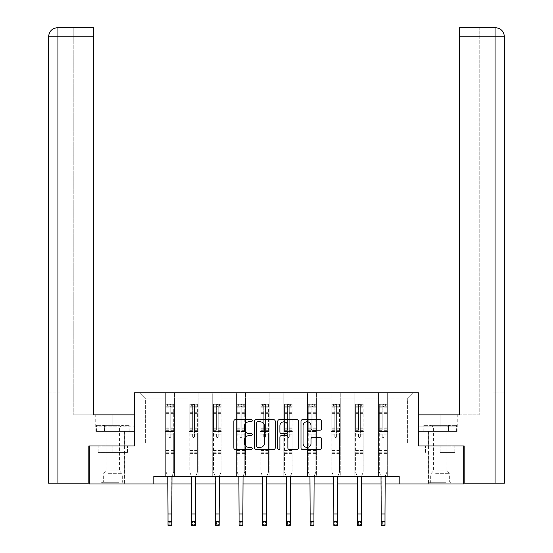 <?xml version="1.0" encoding="UTF-8"?>
<svg xmlns="http://www.w3.org/2000/svg" width="553" height="553" viewBox="0 0 553 553"><rect width="100%" height="100%" fill="white"/><g stroke="black" fill="none" stroke-linecap="round" stroke-linejoin="round"><path stroke-width="0.41" stroke-dasharray="2.77 2.07" d="M252.203 420.729A1.044 1.044 0 0 0 251.166 419.686L235.329 419.686A1.493 1.493 0 0 0 233.836 421.179L233.836 448.006A1.493 1.493 0 0 0 235.329 449.499L251.166 449.499A1.044 1.044 0 0 0 252.203 448.455A1.044 1.044 0 0 0 251.166 447.412L249.113 447.412A4.77 4.77 0 0 1 244.343 442.642L244.343 440.402A4.77 4.77 0 0 1 249.113 435.633L251.166 435.633A1.044 1.044 0 0 0 252.203 434.596A1.044 1.044 0 0 0 251.166 433.552L249.113 433.552A4.77 4.77 0 0 1 244.343 428.782L244.343 426.543A4.77 4.77 0 0 1 249.113 421.773L251.166 421.773A1.044 1.044 0 0 0 252.203 420.729M440.188 452.361L454.843 452.361L440.188 452.361L440.188 445.981L454.843 445.981L425.534 445.981L452.029 445.981L428.347 445.981L440.188 445.981L440.188 452.361M440.188 483.944L428.347 483.944L440.188 483.944M112.812 452.361L127.467 452.361L98.157 452.361L112.812 452.361L112.812 445.981L127.467 445.981L98.157 445.981L124.653 445.981L112.812 445.981L112.812 452.361M112.812 483.944L124.653 483.944L112.812 483.944M399.19 483.944L399.19 476.347L399.19 483.944L463.725 483.944L463.725 445.981L418.476 445.981L418.476 392.837L134.524 392.837L134.524 445.981L89.275 445.981L89.275 483.944L153.81 483.944L153.81 476.347L399.19 476.347L153.81 476.347L399.19 476.347L399.19 483.944L153.81 483.944L153.81 476.347L153.81 483.944M378.542 392.837L413.464 392.837L387.653 392.837L387.653 442.946L407.388 442.946L387.653 442.946L387.653 398.907L407.388 398.907L387.653 398.907L387.653 392.837L387.653 476.347L378.542 476.347L387.653 476.347L378.542 476.347L387.653 476.347L387.653 392.837L363.964 392.837L378.542 392.837L378.542 442.946L363.964 442.946L378.542 442.946L378.542 398.907L363.964 398.907L363.964 442.946L363.964 398.907L378.542 398.907L378.542 392.837L378.542 476.347L378.542 431.554L378.542 442.946L387.653 442.946L378.542 442.946L378.542 431.554L387.653 431.554L378.542 431.554L378.542 476.347L378.542 392.837M354.853 392.837L363.964 392.837L363.964 476.347L354.853 476.347L363.964 476.347L354.853 476.347L363.964 476.347L363.964 392.837L340.275 392.837L354.853 392.837L354.853 442.946L340.275 442.946L354.853 442.946L354.853 398.907L340.275 398.907L340.275 442.946L340.275 398.907L354.853 398.907L354.853 392.837L354.853 476.347L354.853 431.554L354.853 442.946L363.964 442.946L354.853 442.946L354.853 431.554L363.964 431.554L354.853 431.554L354.853 476.347L354.853 392.837M331.164 392.837L340.275 392.837L340.275 476.347L331.164 476.347L340.275 476.347L331.164 476.347L340.275 476.347L340.275 392.837L316.586 392.837L331.164 392.837L331.164 442.946L316.586 442.946L331.164 442.946L331.164 398.907L316.586 398.907L316.586 442.946L316.586 398.907L331.164 398.907L331.164 392.837L331.164 476.347L331.164 431.554L331.164 442.946L340.275 442.946L331.164 442.946L331.164 431.554L340.275 431.554L331.164 431.554L331.164 476.347L331.164 392.837M307.475 392.837L316.586 392.837L316.586 476.347L307.475 476.347L316.586 476.347L307.475 476.347L316.586 476.347L316.586 392.837L292.896 392.837L307.475 392.837L307.475 442.946L292.896 442.946L307.475 442.946L307.475 398.907L292.896 398.907L292.896 442.946L292.896 398.907L307.475 398.907L307.475 392.837L307.475 476.347L307.475 431.554L307.475 442.946L316.586 442.946L307.475 442.946L307.475 431.554L316.586 431.554L307.475 431.554L307.475 476.347L307.475 392.837M283.786 392.837L292.896 392.837L292.896 476.347L283.786 476.347L292.896 476.347L283.786 476.347L292.896 476.347L292.896 392.837L269.214 392.837L283.786 392.837L283.786 442.946L269.214 442.946L283.786 442.946L283.786 398.907L269.214 398.907L269.214 442.946L269.214 398.907L283.786 398.907L283.786 392.837L283.786 476.347L283.786 431.554L283.786 442.946L292.896 442.946L283.786 442.946L283.786 431.554L292.896 431.554L283.786 431.554L283.786 476.347L283.786 392.837M260.104 392.837L269.214 392.837L269.214 476.347L260.104 476.347L269.214 476.347L260.104 476.347L269.214 476.347L269.214 392.837L245.525 392.837L260.104 392.837L260.104 442.946L245.525 442.946L260.104 442.946L260.104 398.907L245.525 398.907L245.525 442.946L245.525 398.907L260.104 398.907L260.104 392.837L260.104 476.347L260.104 431.554L260.104 442.946L269.214 442.946L260.104 442.946L260.104 431.554L269.214 431.554L260.104 431.554L260.104 476.347L260.104 392.837M236.414 392.837L245.525 392.837L245.525 476.347L236.414 476.347L245.525 476.347L236.414 476.347L245.525 476.347L245.525 392.837L221.836 392.837L236.414 392.837L236.414 442.946L221.836 442.946L236.414 442.946L236.414 398.907L221.836 398.907L221.836 442.946L221.836 398.907L236.414 398.907L236.414 392.837L236.414 476.347L236.414 431.554L236.414 442.946L245.525 442.946L236.414 442.946L236.414 431.554L245.525 431.554L236.414 431.554L236.414 476.347L236.414 392.837M212.725 392.837L221.836 392.837L221.836 476.347L212.725 476.347L221.836 476.347L212.725 476.347L221.836 476.347L221.836 392.837L198.147 392.837L212.725 392.837L212.725 442.946L198.147 442.946L212.725 442.946L212.725 398.907L198.147 398.907L198.147 442.946L198.147 398.907L212.725 398.907L212.725 392.837L212.725 476.347L212.725 431.554L212.725 442.946L221.836 442.946L212.725 442.946L212.725 431.554L221.836 431.554L212.725 431.554L212.725 476.347L212.725 392.837M189.036 392.837L198.147 392.837L198.147 476.347L189.036 476.347L198.147 476.347L189.036 476.347L198.147 476.347L198.147 392.837L174.458 392.837L189.036 392.837L189.036 442.946L174.458 442.946L189.036 442.946L189.036 398.907L174.458 398.907L174.458 442.946L174.458 398.907L189.036 398.907L189.036 392.837L189.036 476.347L189.036 431.554L189.036 442.946L198.147 442.946L189.036 442.946L189.036 431.554L198.147 431.554L189.036 431.554L189.036 476.347L189.036 392.837M165.347 392.837L174.458 392.837L174.458 476.347L165.347 476.347L174.458 476.347L165.347 476.347L174.458 476.347L174.458 392.837L139.536 392.837L165.347 392.837L165.347 442.946L145.612 442.946L145.612 398.907L165.347 398.907L145.612 398.907L139.536 392.837L145.612 398.907L145.612 442.946L165.347 442.946L165.347 392.837L165.347 476.347L165.347 392.837M168.008 483.944L171.803 483.944M191.697 483.944L195.492 483.944M215.38 483.944L219.182 483.944M239.069 483.944L242.864 483.944M262.758 483.944L266.553 483.944M286.447 483.944L290.242 483.944M310.136 483.944L313.931 483.944M333.818 483.944L337.62 483.944M357.508 483.944L361.303 483.944M381.197 483.944L384.992 483.944M407.388 442.946L407.388 398.907L413.464 392.837L407.388 398.907L407.388 442.946M165.347 442.946L174.458 442.946L174.458 431.554L174.458 476.347L174.458 431.554L174.458 442.946L165.347 442.946L165.347 431.554L174.458 431.554L165.347 431.554L165.347 476.347L165.347 442.946M165.347 431.554L174.458 431.554L165.347 431.554M189.036 431.554L198.147 431.554L189.036 431.554M212.725 431.554L221.836 431.554L212.725 431.554M236.414 431.554L245.525 431.554L236.414 431.554M260.104 431.554L269.214 431.554L260.104 431.554M283.786 431.554L292.896 431.554L283.786 431.554M307.475 431.554L316.586 431.554L307.475 431.554M331.164 431.554L340.275 431.554L331.164 431.554M354.853 431.554L363.964 431.554L354.853 431.554M378.542 431.554L387.653 431.554L378.542 431.554M98.157 452.361L98.157 445.981L98.157 452.361M127.467 452.361L127.467 445.981L127.467 452.361M454.843 452.361L454.843 445.981L454.843 452.361M425.534 452.361L425.534 445.981L425.534 452.361M275.194 448.006L275.194 421.179A1.493 1.493 0 0 0 273.707 419.686L256.115 419.686A1.493 1.493 0 0 0 254.629 421.179L254.629 448.006A1.493 1.493 0 0 0 256.115 449.499L273.707 449.499A1.493 1.493 0 0 0 275.194 448.006M257.76 421.773A1.044 1.044 0 0 0 256.716 422.817L256.716 446.368A1.044 1.044 0 0 0 257.76 447.412L259.917 447.412A4.77 4.77 0 0 0 264.687 442.642L264.687 426.543A4.77 4.77 0 0 0 259.917 421.773L257.76 421.773M279.293 419.686L296.885 419.686A1.493 1.493 0 0 1 298.371 421.179L298.371 448.006A1.493 1.493 0 0 1 296.885 449.499L289.357 449.499A1.493 1.493 0 0 1 287.864 448.006L287.864 437.126A1.493 1.493 0 0 0 286.371 435.633L281.38 435.633A1.493 1.493 0 0 0 279.894 437.126L279.894 448.455A1.044 1.044 0 0 1 278.85 449.499A1.044 1.044 0 0 1 277.806 448.455L277.806 421.179A1.493 1.493 0 0 1 279.293 419.686M287.864 425.838A3.989 3.989 0 0 0 283.876 421.849A3.989 3.989 0 0 0 279.894 425.838L279.894 432.059A1.493 1.493 0 0 0 281.38 433.552L286.371 433.552A1.493 1.493 0 0 0 287.864 432.059L287.864 425.838M312.535 430.193L320.056 430.193A1.493 1.493 0 0 0 321.549 428.706L321.549 421.179A1.493 1.493 0 0 0 320.056 419.686L302.47 419.686A1.493 1.493 0 0 0 300.984 421.179L300.984 448.006A1.493 1.493 0 0 0 302.47 449.499L320.056 449.499A1.493 1.493 0 0 0 321.549 448.006L321.549 438.916A1.493 1.493 0 0 0 320.056 437.423L312.535 437.423A1.493 1.493 0 0 0 311.042 438.916L311.042 443.423A3.989 3.989 0 0 1 307.053 447.412A3.989 3.989 0 0 1 303.065 443.423L303.065 425.762A3.989 3.989 0 0 1 307.053 421.773A3.989 3.989 0 0 1 311.042 425.762L311.042 428.706A1.493 1.493 0 0 0 312.535 430.193M170.815 436.6A0.912 0.912 0 0 1 169.902 437.506A0.912 0.912 0 0 0 170.815 436.6L170.815 434.133L170.815 436.6M166.149 404.257L167.628 404.257L167.628 406.227L166.107 406.227L166.107 404.257L173.704 404.257L173.704 472.131L173.704 434.133L170.815 434.133L170.815 429.84L173.704 429.84M173.704 404.257L173.704 434.133L170.815 434.133L170.815 406.628L168.997 406.628L168.997 427.932L166.107 427.932L166.107 472.131L167.815 476.347M166.107 406.227L166.107 427.932M166.107 404.257L166.107 472.131L168.008 476.824L168.008 521.555L171.803 521.555L168.008 521.555L168.008 525.35L171.803 525.35L171.803 521.555L170.663 522.696L170.663 524.209L169.149 524.209L169.149 522.696L170.663 522.696M167.628 404.257L173.663 404.257M167.628 406.227L172.183 406.227L172.183 404.257M173.704 406.227L166.149 406.227M173.663 406.227L172.183 406.227M166.107 429.84L168.997 429.84L168.997 404.443L170.815 404.443L170.815 429.84M168.997 436.6A0.912 0.912 0 0 0 169.902 437.506A0.912 0.912 0 0 1 168.997 436.6L168.997 434.133L168.997 436.6M171.997 476.347L173.704 472.131L171.803 476.824L171.803 521.555M168.997 429.84L168.997 427.932M166.107 453.605L173.704 453.605M171.803 525.35L170.663 524.209M169.149 524.209L168.008 525.35M169.149 522.696L168.008 521.555M170.815 406.628L170.815 404.443M168.997 406.628L168.997 404.443M117.934 482.728L102.561 482.728L117.934 482.728M108.07 481.967L122.303 481.967L108.07 481.967M117.748 425.333L102.941 425.333L117.748 425.333M116.192 427.13L106.052 427.13L116.192 427.13M109.432 470.886L119.566 470.886L109.432 470.886M118.695 482.728L101.047 482.728L118.695 482.728M118.695 431.402L101.047 431.402L118.695 431.402M121.01 431.402L96.416 431.402L129.208 431.402L121.01 431.402L121.01 425.333L96.416 425.333L129.208 425.333L121.01 425.333L121.01 431.402M104.614 431.402L104.614 425.333L104.614 431.402M96.416 431.402L96.416 425.333M129.208 431.402L129.208 425.333M445.31 482.728L429.937 482.728L445.31 482.728M435.446 481.967L449.679 481.967L435.446 481.967M445.124 425.333L430.317 425.333L445.124 425.333M443.568 427.13L433.434 427.13L443.568 427.13M436.808 470.886L446.948 470.886L436.808 470.886M446.071 482.728L428.423 482.728L446.071 482.728M446.071 431.402L428.423 431.402L446.071 431.402M448.386 431.402L423.792 431.402L456.584 431.402L448.386 431.402L448.386 425.333L423.792 425.333L456.584 425.333L448.386 425.333L448.386 431.402M431.99 431.402L431.99 425.333L431.99 431.402M423.792 431.402L423.792 425.333M456.584 431.402L456.584 425.333M112.812 431.402L124.653 431.402L112.812 431.402M89.275 445.981L134.372 445.981L134.372 414.854L134.372 426.847L95.731 426.847L134.372 426.847L134.372 431.402L95.89 431.402L134.372 431.402L134.372 414.854L93.374 414.854L93.374 27.65L73.791 27.65L93.374 27.65L93.374 414.854L93.374 27.65M73.791 414.854L93.374 414.854L73.791 414.854L73.791 27.65L73.791 414.854M48.581 392.077L59.973 392.077L59.973 36.761L59.973 392.077L48.581 392.077L48.581 483.184L88.819 483.184L88.819 445.981L134.372 445.981M57.92 483.184L57.92 36.761L59.973 36.761L59.973 27.65L59.973 36.761L57.92 36.761L57.92 27.65L57.92 36.761L93.374 36.761M104.351 431.402L104.351 426.847L104.351 431.402M95.89 431.402L95.89 426.847M440.188 431.402L452.029 431.402L440.188 431.402M440.188 414.854L418.628 414.854L459.626 414.854L459.626 27.65L459.626 36.761L495.08 36.761L495.08 27.65L495.08 483.184L464.181 483.184L464.181 445.981L418.628 445.981L418.628 414.854L440.188 414.854L440.188 426.847L457.269 426.847L418.628 426.847L418.628 414.854L418.628 426.847L440.188 426.847L440.188 414.854M459.626 27.65L479.209 27.65L459.626 27.65L459.626 414.854L479.209 414.854L479.209 27.65L479.209 414.854L459.626 414.854L459.626 36.761M418.628 431.402L418.628 426.847L448.649 426.847L418.628 426.847L418.628 431.402L448.649 431.402L418.628 431.402M495.08 483.184L504.419 483.184L504.419 392.077L495.08 392.077L504.419 392.077L504.419 36.761C503.887 31.231 500.845 28.196 495.308 27.65M463.725 445.981L418.628 445.981M493.027 392.077L493.027 36.761L493.027 392.077L495.08 392.077L495.08 36.761L493.027 36.761L493.027 27.65L493.027 36.761L495.08 36.761L495.08 392.077L493.027 392.077M457.11 426.847L448.649 426.847L457.11 426.847L457.11 431.402L448.649 431.402L448.649 426.847L448.649 431.402L457.11 431.402M194.504 436.6A0.912 0.912 0 0 1 193.591 437.506A0.912 0.912 0 0 0 194.504 436.6L194.504 434.133L194.504 436.6M189.838 404.257L191.317 404.257L191.317 406.227L189.797 406.227L189.797 404.257L197.386 404.257L197.386 472.131L197.386 434.133L194.504 434.133L194.504 429.84L197.386 429.84M197.386 404.257L197.386 434.133L194.504 434.133L194.504 406.628L192.679 406.628L192.679 427.932L189.797 427.932L189.797 472.131L191.504 476.347M189.797 406.227L189.797 427.932M189.797 404.257L189.797 472.131L191.697 476.824L191.697 521.555L195.492 521.555L191.697 521.555L191.697 525.35L195.492 525.35L195.492 521.555L194.352 522.696L194.352 524.209L192.831 524.209L192.831 522.696L194.352 522.696M191.317 404.257L197.352 404.257M191.317 406.227L195.873 406.227L195.873 404.257M197.386 406.227L189.838 406.227M197.352 406.227L195.873 406.227M189.797 429.84L192.679 429.84L192.679 404.443L194.504 404.443L194.504 429.84M192.679 436.6A0.912 0.912 0 0 0 193.591 437.506A0.912 0.912 0 0 1 192.679 436.6L192.679 434.133L192.679 436.6M195.686 476.347L197.386 472.131L195.492 476.824L195.492 521.555M192.679 429.84L192.679 427.932M189.797 453.605L197.386 453.605M195.492 525.35L194.352 524.209M192.831 524.209L191.697 525.35M192.831 522.696L191.697 521.555M194.504 406.628L194.504 404.443M192.679 406.628L192.679 404.443M218.193 436.6A0.912 0.912 0 0 1 217.281 437.506A0.912 0.912 0 0 0 218.193 436.6L218.193 434.133L218.193 436.6M213.52 404.257L215.006 404.257L215.006 406.227L213.486 406.227L213.486 404.257L221.076 404.257L221.076 472.131L221.076 434.133L218.193 434.133L218.193 429.84L221.076 429.84M221.076 404.257L221.076 434.133L218.193 434.133L218.193 406.628L216.368 406.628L216.368 427.932L213.486 427.932L213.486 472.131L215.193 476.347M213.486 406.227L213.486 427.932M213.486 404.257L213.486 472.131L215.38 476.824L215.38 521.555L219.182 521.555L215.38 521.555L215.38 525.35L219.182 525.35L219.182 521.555L218.041 522.696L218.041 524.209L216.52 524.209L216.52 522.696L218.041 522.696M215.006 404.257L221.041 404.257M215.006 406.227L219.562 406.227L219.562 404.257M221.076 406.227L213.52 406.227M221.041 406.227L219.562 406.227M213.486 429.84L216.368 429.84L216.368 404.443L218.193 404.443L218.193 429.84M216.368 436.6A0.912 0.912 0 0 0 217.281 437.506A0.912 0.912 0 0 1 216.368 436.6L216.368 434.133L216.368 436.6M219.368 476.347L221.076 472.131L219.182 476.824L219.182 521.555M216.368 429.84L216.368 427.932M213.486 453.605L221.076 453.605M219.182 525.35L218.041 524.209M216.52 524.209L215.38 525.35M216.52 522.696L215.38 521.555M218.193 406.628L218.193 404.443M216.368 406.628L216.368 404.443M241.882 436.6A0.912 0.912 0 0 1 240.97 437.506A0.912 0.912 0 0 0 241.882 436.6L241.882 434.133L241.882 436.6M237.209 404.257L238.689 404.257L238.689 406.227L237.175 406.227L237.175 404.257L244.765 404.257L244.765 472.131L244.765 434.133L241.882 434.133L241.882 429.84L244.765 429.84M244.765 404.257L244.765 434.133L241.882 434.133L241.882 406.628L240.057 406.628L240.057 427.932L237.175 427.932L237.175 472.131L238.875 476.347M237.175 406.227L237.175 427.932M237.175 404.257L237.175 472.131L239.069 476.824L239.069 521.555L242.864 521.555L239.069 521.555L239.069 525.35L242.864 525.35L242.864 521.555L241.73 522.696L241.73 524.209L240.209 524.209L240.209 522.696L241.73 522.696M238.689 404.257L244.723 404.257M238.689 406.227L243.244 406.227L243.244 404.257M244.765 406.227L237.209 406.227M244.723 406.227L243.244 406.227M237.175 429.84L240.057 429.84L240.057 404.443L241.882 404.443L241.882 429.84M240.057 436.6A0.912 0.912 0 0 0 240.97 437.506A0.912 0.912 0 0 1 240.057 436.6L240.057 434.133L240.057 436.6M243.057 476.347L244.765 472.131L242.864 476.824L242.864 521.555M240.057 429.84L240.057 427.932M237.175 453.605L244.765 453.605M242.864 525.35L241.73 524.209M240.209 524.209L239.069 525.35M240.209 522.696L239.069 521.555M241.882 406.628L241.882 404.443M240.057 406.628L240.057 404.443M265.564 436.6A0.912 0.912 0 0 1 264.659 437.506A0.912 0.912 0 0 0 265.564 436.6L265.564 434.133L265.564 436.6M260.898 404.257L262.378 404.257L262.378 406.227L260.857 406.227L260.857 404.257L268.454 404.257L268.454 472.131L268.454 434.133L265.564 434.133L265.564 429.84L268.454 429.84M268.454 404.257L268.454 434.133L265.564 434.133L265.564 406.628L263.746 406.628L263.746 427.932L260.857 427.932L260.857 472.131L262.564 476.347M260.857 406.227L260.857 427.932M260.857 404.257L260.857 472.131L262.758 476.824L262.758 521.555L266.553 521.555L262.758 521.555L262.758 525.35L266.553 525.35L266.553 521.555L265.412 522.696L265.412 524.209L263.899 524.209L263.899 522.696L265.412 522.696M262.378 404.257L268.412 404.257M262.378 406.227L266.933 406.227L266.933 404.257M268.454 406.227L260.898 406.227M268.412 406.227L266.933 406.227M260.857 429.84L263.746 429.84L263.746 404.443L265.564 404.443L265.564 429.84M263.746 436.6A0.912 0.912 0 0 0 264.659 437.506A0.912 0.912 0 0 1 263.746 436.6L263.746 434.133L263.746 436.6M266.746 476.347L268.454 472.131L266.553 476.824L266.553 521.555M263.746 429.84L263.746 427.932M260.857 453.605L268.454 453.605M266.553 525.35L265.412 524.209M263.899 524.209L262.758 525.35M263.899 522.696L262.758 521.555M265.564 406.628L265.564 404.443M263.746 406.628L263.746 404.443M289.254 436.6A0.912 0.912 0 0 1 288.341 437.506A0.912 0.912 0 0 0 289.254 436.6L289.254 434.133L289.254 436.6M284.588 404.257L286.067 404.257L286.067 406.227L284.546 406.227L284.546 404.257L292.143 404.257L292.143 472.131L292.143 434.133L289.254 434.133L289.254 429.84L292.143 429.84M292.143 404.257L292.143 434.133L289.254 434.133L289.254 406.628L287.436 406.628L287.436 427.932L284.546 427.932L284.546 472.131L286.254 476.347M284.546 406.227L284.546 427.932M284.546 404.257L284.546 472.131L286.447 476.824L286.447 521.555L290.242 521.555L286.447 521.555L286.447 525.35L290.242 525.35L290.242 521.555L289.101 522.696L289.101 524.209L287.588 524.209L287.588 522.696L289.101 522.696M286.067 404.257L292.102 404.257M286.067 406.227L290.622 406.227L290.622 404.257M292.143 406.227L284.588 406.227M292.102 406.227L290.622 406.227M284.546 429.84L287.436 429.84L287.436 404.443L289.254 404.443L289.254 429.84M287.436 436.6A0.912 0.912 0 0 0 288.341 437.506A0.912 0.912 0 0 1 287.436 436.6L287.436 434.133L287.436 436.6M290.436 476.347L292.143 472.131L290.242 476.824L290.242 521.555M287.436 429.84L287.436 427.932M284.546 453.605L292.143 453.605M290.242 525.35L289.101 524.209M287.588 524.209L286.447 525.35M287.588 522.696L286.447 521.555M289.254 406.628L289.254 404.443M287.436 406.628L287.436 404.443M312.943 436.6A0.912 0.912 0 0 1 312.03 437.506A0.912 0.912 0 0 0 312.943 436.6L312.943 434.133L312.943 436.6M308.277 404.257L309.756 404.257L309.756 406.227L308.235 406.227L308.235 404.257L315.825 404.257L315.825 472.131L315.825 434.133L312.943 434.133L312.943 429.84L315.825 429.84M315.825 404.257L315.825 434.133L312.943 434.133L312.943 406.628L311.118 406.628L311.118 427.932L308.235 427.932L308.235 472.131L309.943 476.347M308.235 406.227L308.235 427.932M308.235 404.257L308.235 472.131L310.136 476.824L310.136 521.555L313.931 521.555L310.136 521.555L310.136 525.35L313.931 525.35L313.931 521.555L312.791 522.696L312.791 524.209L311.27 524.209L311.27 522.696L312.791 522.696M309.756 404.257L315.791 404.257M309.756 406.227L314.311 406.227L314.311 404.257M315.825 406.227L308.277 406.227M315.791 406.227L314.311 406.227M308.235 429.84L311.118 429.84L311.118 404.443L312.943 404.443L312.943 429.84M311.118 436.6A0.912 0.912 0 0 0 312.03 437.506A0.912 0.912 0 0 1 311.118 436.6L311.118 434.133L311.118 436.6M314.125 476.347L315.825 472.131L313.931 476.824L313.931 521.555M311.118 429.84L311.118 427.932M308.235 453.605L315.825 453.605M313.931 525.35L312.791 524.209M311.27 524.209L310.136 525.35M311.27 522.696L310.136 521.555M312.943 406.628L312.943 404.443M311.118 406.628L311.118 404.443M336.632 436.6A0.912 0.912 0 0 1 335.719 437.506A0.912 0.912 0 0 0 336.632 436.6L336.632 434.133L336.632 436.6M331.959 404.257L333.438 404.257L333.438 406.227L331.924 406.227L331.924 404.257L339.514 404.257L339.514 472.131L339.514 434.133L336.632 434.133L336.632 429.84L339.514 429.84M339.514 404.257L339.514 434.133L336.632 434.133L336.632 406.628L334.807 406.628L334.807 427.932L331.924 427.932L331.924 472.131L333.632 476.347M331.924 406.227L331.924 427.932M331.924 404.257L331.924 472.131L333.818 476.824L333.818 521.555L337.62 521.555L333.818 521.555L333.818 525.35L337.62 525.35L337.62 521.555L336.48 522.696L336.48 524.209L334.959 524.209L334.959 522.696L336.48 522.696M333.438 404.257L339.48 404.257M333.438 406.227L337.994 406.227L337.994 404.257M339.514 406.227L331.959 406.227M339.48 406.227L337.994 406.227M331.924 429.84L334.807 429.84L334.807 404.443L336.632 404.443L336.632 429.84M334.807 436.6A0.912 0.912 0 0 0 335.719 437.506A0.912 0.912 0 0 1 334.807 436.6L334.807 434.133L334.807 436.6M337.807 476.347L339.514 472.131L337.62 476.824L337.62 521.555M334.807 429.84L334.807 427.932M331.924 453.605L339.514 453.605M337.62 525.35L336.48 524.209M334.959 524.209L333.818 525.35M334.959 522.696L333.818 521.555M336.632 406.628L336.632 404.443M334.807 406.628L334.807 404.443M360.321 436.6A0.912 0.912 0 0 1 359.409 437.506A0.912 0.912 0 0 0 360.321 436.6L360.321 434.133L360.321 436.6M355.648 404.257L357.127 404.257L357.127 406.227L355.614 406.227L355.614 404.257L363.203 404.257L363.203 472.131L363.203 434.133L360.321 434.133L360.321 429.84L363.203 429.84M363.203 404.257L363.203 434.133L360.321 434.133L360.321 406.628L358.496 406.628L358.496 427.932L355.614 427.932L355.614 472.131L357.314 476.347M355.614 406.227L355.614 427.932M355.614 404.257L355.614 472.131L357.508 476.824L357.508 521.555L361.303 521.555L357.508 521.555L357.508 525.35L361.303 525.35L361.303 521.555L360.169 522.696L360.169 524.209L358.648 524.209L358.648 522.696L360.169 522.696M357.127 404.257L363.162 404.257M357.127 406.227L361.683 406.227L361.683 404.257M363.203 406.227L355.648 406.227M363.162 406.227L361.683 406.227M355.614 429.84L358.496 429.84L358.496 404.443L360.321 404.443L360.321 429.84M358.496 436.6A0.912 0.912 0 0 0 359.409 437.506A0.912 0.912 0 0 1 358.496 436.6L358.496 434.133L358.496 436.6M361.496 476.347L363.203 472.131L361.303 476.824L361.303 521.555M358.496 429.84L358.496 427.932M355.614 453.605L363.203 453.605M361.303 525.35L360.169 524.209M358.648 524.209L357.508 525.35M358.648 522.696L357.508 521.555M360.321 406.628L360.321 404.443M358.496 406.628L358.496 404.443M384.003 436.6A0.912 0.912 0 0 1 383.098 437.506A0.912 0.912 0 0 0 384.003 436.6L384.003 434.133L384.003 436.6M379.337 404.257L380.817 404.257L380.817 406.227L379.296 406.227L379.296 404.257L386.893 404.257L386.893 472.131L386.893 434.133L384.003 434.133L384.003 429.84L386.893 429.84M386.893 404.257L386.893 434.133L384.003 434.133L384.003 406.628L382.185 406.628L382.185 427.932L379.296 427.932L379.296 472.131L381.003 476.347M379.296 406.227L379.296 427.932M379.296 404.257L379.296 472.131L381.197 476.824L381.197 521.555L384.992 521.555L381.197 521.555L381.197 525.35L384.992 525.35L384.992 521.555L383.851 522.696L383.851 524.209L382.337 524.209L382.337 522.696L383.851 522.696M380.817 404.257L386.851 404.257M380.817 406.227L385.372 406.227L385.372 404.257M386.893 406.227L379.337 406.227M386.851 406.227L385.372 406.227M379.296 429.84L382.185 429.84L382.185 404.443L384.003 404.443L384.003 429.84M382.185 436.6A0.912 0.912 0 0 0 383.098 437.506A0.912 0.912 0 0 1 382.185 436.6L382.185 434.133L382.185 436.6M385.185 476.347L386.893 472.131L384.992 476.824L384.992 521.555M382.185 429.84L382.185 427.932M379.296 453.605L386.893 453.605M384.992 525.35L383.851 524.209M382.337 524.209L381.197 525.35M382.337 522.696L381.197 521.555M384.003 406.628L384.003 404.443M382.185 406.628L382.185 404.443M170.815 412.275L173.704 412.275M173.704 413.361L170.815 413.361M173.704 427.932L170.815 427.932M166.107 450.412L173.704 450.412M166.107 434.133L168.997 434.133L166.107 434.133M170.815 430.697L173.704 430.697M166.107 430.697L168.997 430.697M173.704 428.796L170.815 428.796M168.997 428.796L166.107 428.796M166.107 412.275L168.997 412.275M168.997 413.361L166.107 413.361M170.815 406.068L173.704 406.068M173.704 407.153L170.815 407.153M166.107 406.068L168.997 406.068M168.997 407.153L166.107 407.153M166.107 452.748L173.704 452.748M168.008 513.965L171.803 513.965M117.554 474.059L103.321 474.059L117.554 474.059M108.222 473.306L121.992 473.306L108.222 473.306M444.93 474.059L430.697 474.059L444.93 474.059M435.598 473.306L449.368 473.306L435.598 473.306M57.92 392.077L57.92 36.761L57.92 392.077M112.812 426.847L112.812 414.854L112.812 426.847M48.581 36.761L57.92 36.761L48.581 36.761L57.92 36.761L57.92 27.65M495.08 27.65L495.08 36.761L504.419 36.761L495.08 36.761L504.419 36.761L504.419 392.077M194.504 412.275L197.386 412.275M197.386 413.361L194.504 413.361M197.386 427.932L194.504 427.932M189.797 450.412L197.386 450.412M189.797 434.133L192.679 434.133L189.797 434.133M194.504 430.697L197.386 430.697M189.797 430.697L192.679 430.697M197.386 428.796L194.504 428.796M192.679 428.796L189.797 428.796M189.797 412.275L192.679 412.275M192.679 413.361L189.797 413.361M194.504 406.068L197.386 406.068M197.386 407.153L194.504 407.153M189.797 406.068L192.679 406.068M192.679 407.153L189.797 407.153M189.797 452.748L197.386 452.748M191.697 513.965L195.492 513.965M218.193 412.275L221.076 412.275M221.076 413.361L218.193 413.361M221.076 427.932L218.193 427.932M213.486 450.412L221.076 450.412M213.486 434.133L216.368 434.133L213.486 434.133M218.193 430.697L221.076 430.697M213.486 430.697L216.368 430.697M221.076 428.796L218.193 428.796M216.368 428.796L213.486 428.796M213.486 412.275L216.368 412.275M216.368 413.361L213.486 413.361M218.193 406.068L221.076 406.068M221.076 407.153L218.193 407.153M213.486 406.068L216.368 406.068M216.368 407.153L213.486 407.153M213.486 452.748L221.076 452.748M215.38 513.965L219.182 513.965M241.882 412.275L244.765 412.275M244.765 413.361L241.882 413.361M244.765 427.932L241.882 427.932M237.175 450.412L244.765 450.412M237.175 434.133L240.057 434.133L237.175 434.133M241.882 430.697L244.765 430.697M237.175 430.697L240.057 430.697M244.765 428.796L241.882 428.796M240.057 428.796L237.175 428.796M237.175 412.275L240.057 412.275M240.057 413.361L237.175 413.361M241.882 406.068L244.765 406.068M244.765 407.153L241.882 407.153M237.175 406.068L240.057 406.068M240.057 407.153L237.175 407.153M237.175 452.748L244.765 452.748M239.069 513.965L242.864 513.965M265.564 412.275L268.454 412.275M268.454 413.361L265.564 413.361M268.454 427.932L265.564 427.932M260.857 450.412L268.454 450.412M260.857 434.133L263.746 434.133L260.857 434.133M265.564 430.697L268.454 430.697M260.857 430.697L263.746 430.697M268.454 428.796L265.564 428.796M263.746 428.796L260.857 428.796M260.857 412.275L263.746 412.275M263.746 413.361L260.857 413.361M265.564 406.068L268.454 406.068M268.454 407.153L265.564 407.153M260.857 406.068L263.746 406.068M263.746 407.153L260.857 407.153M260.857 452.748L268.454 452.748M262.758 513.965L266.553 513.965M289.254 412.275L292.143 412.275M292.143 413.361L289.254 413.361M292.143 427.932L289.254 427.932M284.546 450.412L292.143 450.412M284.546 434.133L287.436 434.133L284.546 434.133M289.254 430.697L292.143 430.697M284.546 430.697L287.436 430.697M292.143 428.796L289.254 428.796M287.436 428.796L284.546 428.796M284.546 412.275L287.436 412.275M287.436 413.361L284.546 413.361M289.254 406.068L292.143 406.068M292.143 407.153L289.254 407.153M284.546 406.068L287.436 406.068M287.436 407.153L284.546 407.153M284.546 452.748L292.143 452.748M286.447 513.965L290.242 513.965M312.943 412.275L315.825 412.275M315.825 413.361L312.943 413.361M315.825 427.932L312.943 427.932M308.235 450.412L315.825 450.412M308.235 434.133L311.118 434.133L308.235 434.133M312.943 430.697L315.825 430.697M308.235 430.697L311.118 430.697M315.825 428.796L312.943 428.796M311.118 428.796L308.235 428.796M308.235 412.275L311.118 412.275M311.118 413.361L308.235 413.361M312.943 406.068L315.825 406.068M315.825 407.153L312.943 407.153M308.235 406.068L311.118 406.068M311.118 407.153L308.235 407.153M308.235 452.748L315.825 452.748M310.136 513.965L313.931 513.965M336.632 412.275L339.514 412.275M339.514 413.361L336.632 413.361M339.514 427.932L336.632 427.932M331.924 450.412L339.514 450.412M331.924 434.133L334.807 434.133L331.924 434.133M336.632 430.697L339.514 430.697M331.924 430.697L334.807 430.697M339.514 428.796L336.632 428.796M334.807 428.796L331.924 428.796M331.924 412.275L334.807 412.275M334.807 413.361L331.924 413.361M336.632 406.068L339.514 406.068M339.514 407.153L336.632 407.153M331.924 406.068L334.807 406.068M334.807 407.153L331.924 407.153M331.924 452.748L339.514 452.748M333.818 513.965L337.62 513.965M360.321 412.275L363.203 412.275M363.203 413.361L360.321 413.361M363.203 427.932L360.321 427.932M355.614 450.412L363.203 450.412M355.614 434.133L358.496 434.133L355.614 434.133M360.321 430.697L363.203 430.697M355.614 430.697L358.496 430.697M363.203 428.796L360.321 428.796M358.496 428.796L355.614 428.796M355.614 412.275L358.496 412.275M358.496 413.361L355.614 413.361M360.321 406.068L363.203 406.068M363.203 407.153L360.321 407.153M355.614 406.068L358.496 406.068M358.496 407.153L355.614 407.153M355.614 452.748L363.203 452.748M357.508 513.965L361.303 513.965M384.003 412.275L386.893 412.275M386.893 413.361L384.003 413.361M386.893 427.932L384.003 427.932M379.296 450.412L386.893 450.412M379.296 434.133L382.185 434.133L379.296 434.133M384.003 430.697L386.893 430.697M379.296 430.697L382.185 430.697M386.893 428.796L384.003 428.796M382.185 428.796L379.296 428.796M379.296 412.275L382.185 412.275M382.185 413.361L379.296 413.361M384.003 406.068L386.893 406.068M386.893 407.153L384.003 407.153M379.296 406.068L382.185 406.068M382.185 407.153L379.296 407.153M379.296 452.748L386.893 452.748M381.197 513.965L384.992 513.965M428.347 483.944L428.347 452.361M100.971 483.944L100.971 452.361M124.653 483.944L124.653 452.361M452.029 483.944L452.029 452.361M102.941 425.333L106.052 427.13L106.052 470.886L103.321 474.059L103.321 481.967L102.561 482.728M124.577 482.728L124.577 431.402M101.047 482.728L101.047 431.402M122.683 425.333L119.566 427.13L119.566 470.886L122.303 474.059L122.303 481.967L123.063 482.728M430.317 425.333L433.434 427.13L433.434 470.886L430.697 474.059L430.697 481.967L429.937 482.728M451.953 482.728L451.953 431.402M428.423 482.728L428.423 431.402M450.059 425.333L446.948 427.13L446.948 470.886L449.679 474.059L449.679 481.967L450.439 482.728M100.971 445.981L100.971 431.402M95.731 426.847L95.731 414.854M124.653 445.981L124.653 431.402M452.029 445.981L452.029 431.402M457.269 426.847L457.269 414.854M428.347 445.981L428.347 431.402"/><path stroke-width="0.83" d="M252.203 420.729A1.044 1.044 0 0 0 251.166 419.686L235.329 419.686A1.493 1.493 0 0 0 233.836 421.179L233.836 448.006A1.493 1.493 0 0 0 235.329 449.499L251.166 449.499A1.044 1.044 0 0 0 252.203 448.455A1.044 1.044 0 0 0 251.166 447.412L249.113 447.412A4.77 4.77 0 0 1 244.343 442.642L244.343 440.402A4.77 4.77 0 0 1 249.113 435.633L251.166 435.633A1.044 1.044 0 0 0 252.203 434.596A1.044 1.044 0 0 0 251.166 433.552L249.113 433.552A4.77 4.77 0 0 1 244.343 428.782L244.343 426.543A4.77 4.77 0 0 1 249.113 421.773L251.166 421.773A1.044 1.044 0 0 0 252.203 420.729M320.056 430.193A1.493 1.493 0 0 0 321.549 428.706L321.549 421.179A1.493 1.493 0 0 0 320.056 419.686L302.47 419.686A1.493 1.493 0 0 0 300.984 421.179L300.984 448.006A1.493 1.493 0 0 0 302.47 449.499L320.056 449.499A1.493 1.493 0 0 0 321.549 448.006L321.549 438.916A1.493 1.493 0 0 0 320.056 437.423L312.535 437.423A1.493 1.493 0 0 0 311.042 438.916L311.042 443.423A3.989 3.989 0 0 1 307.053 447.412A3.989 3.989 0 0 1 303.065 443.423L303.065 425.762A3.989 3.989 0 0 1 307.053 421.773A3.989 3.989 0 0 1 311.042 425.762L311.042 428.706A1.493 1.493 0 0 0 312.535 430.193L320.056 430.193M93.374 27.65L57.699 27.65L93.374 27.65L93.374 36.761L57.92 36.761L57.92 483.184L88.819 483.184L88.819 445.981L134.524 445.981L134.524 392.837L418.476 392.837L418.476 445.981L463.725 445.981L463.725 483.944L399.19 483.944L399.19 476.347L153.81 476.347L153.81 483.944L168.008 483.944M89.275 445.981L89.275 483.944L153.81 483.944M275.194 421.179A1.493 1.493 0 0 0 273.707 419.686L256.115 419.686A1.493 1.493 0 0 0 254.629 421.179L254.629 448.006A1.493 1.493 0 0 0 256.115 449.499L273.707 449.499A1.493 1.493 0 0 0 275.194 448.006L275.194 421.179M279.293 419.686L296.885 419.686A1.493 1.493 0 0 1 298.371 421.179L298.371 448.006A1.493 1.493 0 0 1 296.885 449.499L289.357 449.499A1.493 1.493 0 0 1 287.864 448.006L287.864 437.126A1.493 1.493 0 0 0 286.371 435.633L281.38 435.633A1.493 1.493 0 0 0 279.894 437.126L279.894 448.455A1.044 1.044 0 0 1 278.85 449.499A1.044 1.044 0 0 1 277.806 448.455L277.806 421.179A1.493 1.493 0 0 1 279.293 419.686M171.803 483.944L191.697 483.944M195.492 483.944L215.38 483.944M219.182 483.944L239.069 483.944M242.864 483.944L262.758 483.944M266.553 483.944L286.447 483.944M290.242 483.944L310.136 483.944M313.931 483.944L333.818 483.944M337.62 483.944L357.508 483.944M361.303 483.944L381.197 483.944M384.992 483.944L399.19 483.944M257.76 421.773A1.044 1.044 0 0 0 256.716 422.817L256.716 446.368A1.044 1.044 0 0 0 257.76 447.412L259.917 447.412A4.77 4.77 0 0 0 264.687 442.642L264.687 426.543A4.77 4.77 0 0 0 259.917 421.773L257.76 421.773M287.864 425.838A3.989 3.989 0 0 0 283.876 421.849A3.989 3.989 0 0 0 279.894 425.838L279.894 432.059A1.493 1.493 0 0 0 281.38 433.552L286.371 433.552A1.493 1.493 0 0 0 287.864 432.059L287.864 425.838M167.815 476.347L168.008 513.965L171.803 513.965L171.997 476.347M168.008 513.965L168.008 525.35L171.803 525.35L171.803 513.965M134.372 445.981L134.372 414.854L93.374 414.854L93.374 36.761M57.92 483.184L48.581 483.184L48.581 36.761C49.127 31.224 52.162 28.189 57.678 27.65L57.706 27.65M57.92 27.65L59.973 27.65L57.92 27.65L57.92 36.761L48.581 36.761C49.113 31.231 52.155 28.196 57.692 27.65M418.628 445.981L418.628 414.854L459.626 414.854L459.626 27.65L495.294 27.65M504.419 392.077L504.419 36.761L504.419 483.184L464.181 483.184L464.181 445.981L463.725 445.981M495.08 483.184L495.08 36.761L504.419 36.761C503.873 31.224 500.838 28.189 495.322 27.65L459.626 27.65M495.08 27.65L493.027 27.65L495.08 27.65L495.08 36.761L459.626 36.761M191.504 476.347L191.697 513.965L195.492 513.965L195.686 476.347M191.697 513.965L191.697 525.35L195.492 525.35L195.492 513.965M215.193 476.347L215.38 513.965L219.182 513.965L219.368 476.347M215.38 513.965L215.38 525.35L219.182 525.35L219.182 513.965M238.875 476.347L239.069 513.965L242.864 513.965L243.057 476.347M239.069 513.965L239.069 525.35L242.864 525.35L242.864 513.965M262.564 476.347L262.758 513.965L266.553 513.965L266.746 476.347M262.758 513.965L262.758 525.35L266.553 525.35L266.553 513.965M286.254 476.347L286.447 513.965L290.242 513.965L290.436 476.347M286.447 513.965L286.447 525.35L290.242 525.35L290.242 513.965M309.943 476.347L310.136 513.965L313.931 513.965L314.125 476.347M310.136 513.965L310.136 525.35L313.931 525.35L313.931 513.965M333.632 476.347L333.818 513.965L337.62 513.965L337.807 476.347M333.818 513.965L333.818 525.35L337.62 525.35L337.62 513.965M357.314 476.347L357.508 513.965L361.303 513.965L361.496 476.347M357.508 513.965L357.508 525.35L361.303 525.35L361.303 513.965M381.003 476.347L381.197 513.965L384.992 513.965L385.185 476.347M381.197 513.965L381.197 525.35L384.992 525.35L384.992 513.965M48.581 36.761L48.581 392.077"/></g></svg>
